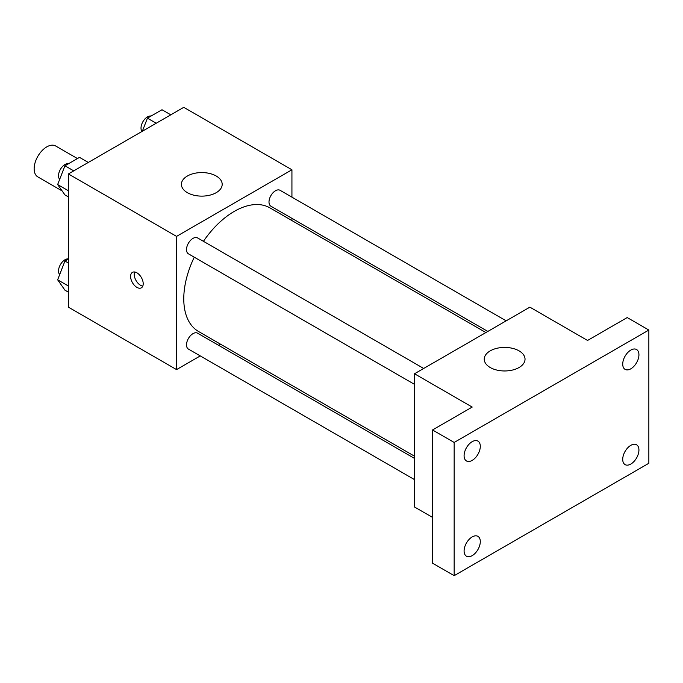 <?xml version="1.0" encoding="UTF-8"?>
<svg xmlns="http://www.w3.org/2000/svg" width="683" height="683" viewBox="0 0 683 683"><rect width="100%" height="100%" fill="white"/><g stroke="black" fill="none" stroke-linecap="round" stroke-linejoin="round"><path stroke-width="1.02" d="M77.444 158.558L55.69 146A17.843 10.305 120 0 0 41.936 150.781A17.843 10.305 120 0 0 34.15 168.735A17.843 10.305 120 0 0 37.847 176.906L62.127 190.924M200.264 355.92L176.556 369.597L68.402 307.154L68.402 173.943L183.77 107.333L291.931 169.777L291.931 197.148M220.549 344.206L218.62 345.316M194.262 257.201A71.382 41.211 120 0 0 183.77 298.83A71.382 41.211 120 0 0 198.557 331.503L414.504 456.184M485.886 332.553L269.93 207.871A71.382 41.211 120 0 0 203.44 241.304M291.931 218.338L291.931 220.566M176.556 369.597L176.556 236.386L291.931 169.777M506.171 320.839L280.073 190.301A9.178 5.302 120 0 0 273.004 192.76A9.178 5.302 120 0 0 269 201.997A9.178 5.302 120 0 0 270.895 206.198L487.816 331.434M414.504 458.413L197.583 333.176A9.178 5.302 120 0 0 190.514 335.635A9.178 5.302 120 0 0 186.51 344.872A9.178 5.302 120 0 0 188.414 349.073L414.504 479.611M414.504 384.358L188.414 253.82A9.178 5.302 -60 0 1 188.406 243.225A9.178 5.302 -60 0 1 197.583 237.932L423.682 368.461M176.556 236.386L68.402 173.943M187.373 192.674A20.396 11.773 180 0 1 181.405 184.35A20.396 11.773 180 0 1 201.792 172.568A20.396 11.773 180 0 1 222.188 184.35A20.396 11.773 180 0 1 209.604 195.227A20.396 11.773 180 0 1 187.373 192.674M143.208 283.735A8.922 5.148 60 0 1 141.364 287.825A8.922 5.148 60 0 1 132.442 282.668A8.922 5.148 60 0 1 132.442 272.372A8.922 5.148 60 0 1 139.315 274.762A8.922 5.148 60 0 1 143.208 283.735M142.79 286.1A8.922 5.148 60 0 1 136.071 280.576A8.922 5.148 60 0 1 134.645 271.988M432.535 517.39L414.504 506.982L414.504 373.763L529.88 307.154L587.559 340.458L627.216 317.561L648.85 330.051L648.85 463.27L454.161 575.667L432.535 563.176L432.535 429.966L472.192 407.068L414.504 373.763M454.161 575.667L454.161 442.447L432.535 429.966M454.161 442.447L648.85 330.051M490.215 367.514A20.396 11.773 180 0 1 484.247 359.19A20.396 11.773 180 0 1 504.643 347.416A20.396 11.773 180 0 1 525.031 359.19A20.396 11.773 180 0 1 512.446 370.066A20.396 11.773 180 0 1 490.215 367.514M630.827 368.803A11.466 6.617 -60 0 1 625.09 369.366A11.466 6.617 -60 0 1 623.34 360.18A11.466 6.617 -60 0 1 630.827 350.08A11.466 6.617 -60 0 1 636.556 349.517A11.466 6.617 -60 0 1 638.315 358.703A11.466 6.617 -60 0 1 630.827 368.803M472.192 460.385A11.466 6.617 -60 0 1 466.463 460.957A11.466 6.617 -60 0 1 464.705 451.77A11.466 6.617 -60 0 1 472.192 441.67A11.466 6.617 -60 0 1 477.921 441.098A11.466 6.617 -60 0 1 479.679 450.285A11.466 6.617 -60 0 1 472.192 460.385M472.192 555.638A11.466 6.617 -60 0 1 466.463 556.201A11.466 6.617 -60 0 1 464.705 547.023A11.466 6.617 -60 0 1 472.192 536.915A11.466 6.617 -60 0 1 477.921 536.351A11.466 6.617 -60 0 1 479.679 545.538A11.466 6.617 -60 0 1 472.192 555.638M630.827 464.047A11.466 6.617 -60 0 1 625.09 464.619A11.466 6.617 -60 0 1 623.34 455.433A11.466 6.617 -60 0 1 630.827 445.333A11.466 6.617 -60 0 1 636.556 444.77A11.466 6.617 -60 0 1 638.315 453.947A11.466 6.617 -60 0 1 630.827 464.047M68.402 196.926L64.936 194.92L57.654 184.555L64.936 165.781L79.51 157.372L88.303 162.452M68.402 190.762L57.654 184.555M73.73 170.861L64.936 165.781M68.599 163.664A9.178 5.302 120 0 0 61.94 167.156A9.178 5.302 120 0 0 58.525 175.727A9.178 5.302 120 0 0 59.677 179.33M142.346 131.247L147.426 118.159L161.999 109.741L170.793 114.821M156.219 123.239L147.426 118.159M151.088 116.042A9.178 5.302 120 0 0 144.429 119.525A9.178 5.302 120 0 0 141.014 128.105A9.178 5.302 120 0 0 141.962 131.469M68.402 292.17L64.936 290.173L57.654 279.808L64.936 261.034L68.402 259.028M68.402 286.015L57.654 279.808M68.402 263.032L64.936 261.034M68.402 258.883A9.178 5.302 120 0 0 61.837 262.528A9.178 5.302 120 0 0 58.525 270.98A9.178 5.302 120 0 0 59.677 274.583"/></g></svg>
